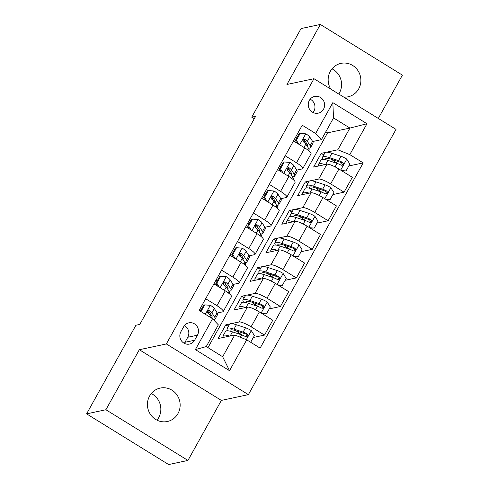 <?xml version="1.0" encoding="UTF-8"?>
<svg xmlns="http://www.w3.org/2000/svg" width="489" height="489" viewBox="0 0 489 489"><rect width="100%" height="100%" fill="white"/><g stroke="black" fill="none" stroke-linecap="round" stroke-linejoin="round"><path stroke-width="0.73" d="M343.779 97.115A17.091 16.326 77.9 0 0 348.082 96.804A17.091 16.326 77.9 0 0 358.706 88.857A17.091 16.326 77.9 0 0 357.691 70.233A17.091 16.326 77.9 0 0 340.943 63.374A17.091 16.326 77.9 0 0 330.326 71.321A17.091 16.326 77.9 0 0 330.772 89.077M338.773 94.022A17.091 16.326 77.9 0 0 339.403 92.977A17.091 16.326 77.9 0 0 332.019 68.839M149.597 396.023A17.091 16.326 77.9 0 0 150.618 414.648A17.091 16.326 77.9 0 0 167.36 421.506A17.091 16.326 77.9 0 0 177.984 413.553A17.091 16.326 77.9 0 0 176.963 394.929A17.091 16.326 77.9 0 0 160.221 388.07A17.091 16.326 77.9 0 0 149.597 396.023M156.981 420.161A17.091 16.326 77.9 0 0 158.674 417.679A17.091 16.326 77.9 0 0 151.297 393.535M309.335 100.422A8.545 8.166 77.9 0 0 309.849 109.732A8.545 8.166 77.9 0 0 318.217 113.161A8.545 8.166 77.9 0 0 323.529 109.188A8.545 8.166 77.9 0 0 323.021 99.872A8.545 8.166 77.9 0 0 314.647 96.449A8.545 8.166 77.9 0 0 309.335 100.422M313.027 112.494A8.545 8.166 77.9 0 0 313.877 111.247A8.545 8.166 77.9 0 0 310.185 99.175M378.297 118.442L402.398 75.135L320.356 24.45L301.053 28.57L251.737 117.177L254.268 118.741M248.381 394.635L396.017 129.389L313.975 78.705L166.346 343.95L248.381 394.635L221.358 400.405L139.316 349.721L105.905 409.739L187.947 460.43L221.358 400.405M187.947 460.43L168.644 464.55L86.602 413.865L105.905 409.739M86.602 413.865L135.918 325.258L139.781 324.433L255.594 116.351L251.737 117.177M194.634 340.228L197.434 335.197A8.276 7.91 77.9 0 0 196.945 326.175A8.276 7.91 77.9 0 0 188.833 322.85A8.276 7.91 77.9 0 0 183.687 326.701L180.887 331.731A8.276 7.91 77.9 0 0 181.382 340.754A8.276 7.91 77.9 0 0 189.494 344.073A8.276 7.91 77.9 0 0 194.634 340.228L184.983 342.288L187.782 337.257A8.276 7.91 77.9 0 0 184.384 325.65M246.707 339.824L229.524 370.693L195.38 349.598L212.562 318.73L218.345 324.867L206.254 346.591L222.66 356.726L234.751 335.002L246.707 339.824L260.124 348.113L363.211 162.898L348.798 165.973M207.978 347.655L327.538 132.849L349.928 128.069L333.522 117.928L321.432 139.652L315.649 133.515L302.239 125.227L199.145 310.442L212.562 318.73M315.649 133.515L332.832 102.641L366.976 123.741L349.8 154.61L363.211 162.898M320.356 24.45L286.951 84.475L313.975 78.705M139.316 349.721L166.346 343.95M321.432 139.652L312.673 141.523M285.209 155.814L296.499 162.788A10.685 2.133 29.1 0 1 302.746 168.644A10.685 2.133 29.1 0 1 302.281 168.925L296.762 170.105M269.305 184.396L280.588 191.37A10.685 2.133 29.1 0 1 286.835 197.226A10.685 2.133 29.1 0 1 286.371 197.507L280.851 198.687M253.394 212.978L264.683 219.952A10.685 2.133 29.1 0 1 270.924 225.808A10.685 2.133 29.1 0 1 270.46 226.089L264.946 227.269M237.483 241.56L248.773 248.534A10.685 2.133 29.1 0 1 255.02 254.39A10.685 2.133 29.1 0 1 254.555 254.677L249.035 255.851M221.578 270.142L232.862 277.116A10.685 2.133 29.1 0 1 239.109 282.972A10.685 2.133 29.1 0 1 238.644 283.259L233.131 284.433M205.667 298.724L216.957 305.698A10.685 2.133 29.1 0 1 223.198 311.554A10.685 2.133 29.1 0 1 222.733 311.841L217.22 313.015M327.538 132.849L325.808 131.785M228.332 326.401L225.784 324.83L218.149 338.547L234.751 335.002M225.784 324.83L229.818 323.969M231.211 323.669L239.145 321.976A10.685 2.133 29.1 0 1 251.101 326.799L264.518 335.087L253.345 337.471M244.243 297.819L241.694 296.248L234.054 309.965L247.416 307.116A10.685 2.133 29.1 0 1 259.372 311.933L272.789 320.222L264.518 335.087M241.694 296.248L245.729 295.387M247.122 295.087L255.05 293.394A10.685 2.133 29.1 0 1 267.012 298.217L280.423 306.505L269.256 308.889M260.148 269.237L257.599 267.666L249.965 281.383L263.327 278.534A10.685 2.133 29.1 0 1 275.283 283.351L288.699 291.64L280.423 306.505M257.599 267.666L261.639 266.805M263.033 266.505L270.961 264.812A10.685 2.133 29.1 0 1 282.917 269.635L296.334 277.917L285.16 280.307M276.059 240.655L273.51 239.084L265.875 252.801L279.231 249.946A10.685 2.133 29.1 0 1 291.193 254.769L304.604 263.058L296.334 277.917M273.51 239.084L277.544 238.222M278.938 237.923L286.872 236.23A10.685 2.133 29.1 0 1 298.828 241.053L312.245 249.335L301.071 251.725M291.97 212.073L289.421 210.502L281.78 224.219L295.142 221.364A10.685 2.133 29.1 0 1 307.098 226.187L320.515 234.476L312.245 249.335M289.421 210.502L293.455 209.64M294.849 209.341L302.777 207.648A10.685 2.133 29.1 0 1 314.739 212.464L328.15 220.753L316.982 223.143M307.874 183.491L305.325 181.914L297.691 195.637L311.053 192.782A10.685 2.133 29.1 0 1 323.009 197.605L336.426 205.893L328.15 220.753M305.325 181.914L309.366 181.058M310.759 180.759L318.687 179.066A10.685 2.133 29.1 0 1 330.643 183.882L344.06 192.171L332.887 194.561M323.785 154.909L321.236 153.332L313.602 167.055L326.958 164.2A10.685 2.133 29.1 0 1 338.92 169.023L352.331 177.311L344.06 192.171M321.236 153.332L325.271 152.47M326.664 152.177L337.838 149.787L349.928 128.069L366.976 123.741M242.507 335.197L238.938 332.954M213.938 283.864L225.227 290.839A10.685 2.133 29.1 0 1 231.474 296.695L223.198 311.554M258.418 306.615L254.842 304.372M274.329 278.033L270.753 275.79M229.848 255.282L241.138 262.257A10.685 2.133 29.1 0 1 247.379 268.113L239.109 282.972M290.234 249.451L286.664 247.208M245.759 226.7L257.043 233.675A10.685 2.133 29.1 0 1 263.29 239.524L255.02 254.39M306.145 220.869L302.569 218.626M261.664 198.118L272.954 205.093A10.685 2.133 29.1 0 1 279.201 210.942L270.924 225.808M322.055 192.287L318.48 190.044M277.575 169.536L288.865 176.505A10.685 2.133 29.1 0 1 295.105 182.36L286.835 197.226M349.8 154.61L337.838 149.787M337.96 163.705L334.39 161.462M293.486 140.948L304.769 147.922A10.685 2.133 29.1 0 1 311.016 153.778L302.746 168.644M206.254 346.591L195.38 349.598M222.66 356.726L229.524 370.693M332.832 102.641L333.522 117.928M184.286 343.339A8.276 7.91 77.9 0 0 184.983 342.288M201.003 311.585L204.738 304.879L210.441 305.332A7.078 1.412 29.1 0 1 214.323 308.498L217.11 312.844A20.428 4.077 29.1 0 1 217.538 314.708L215.123 319.054A20.428 4.077 -150.9 0 0 214.695 317.19L211.902 312.844A7.078 1.412 -150.9 0 0 209.592 310.723L208.571 310.515L207.513 311.407L207.422 312.459L208.069 313.467A7.078 1.412 29.1 0 1 210.38 315.588L212.281 318.553M209.903 312.972A16.956 3.386 29.1 0 1 207.379 312.129M201.309 309.451A16.956 3.386 29.1 0 1 200.05 308.816M204.738 304.879L203.736 305.093L200.343 311.181M213.448 319.672A20.428 4.077 -150.9 0 0 215.123 319.054M209.592 310.723L208.485 310.961A3.606 0.721 29.1 0 1 208.944 311.469L211.731 315.815A16.956 3.386 29.1 0 1 212.085 317.367A16.956 3.386 29.1 0 1 211.725 317.691M250.674 342.276L254.402 335.564L251.242 330.54A7.078 1.412 -150.9 0 0 245.515 327.771L236.419 324.769A20.428 4.077 -150.9 0 0 229.506 324.286L227.092 328.632A20.428 4.077 -150.9 0 0 227.703 330.772M236.095 330.802A16.956 3.386 -150.9 0 0 238.858 332.899L241.676 334.892M229.689 336.084A20.428 4.077 -150.9 0 0 223.143 335.723A20.428 4.077 -150.9 0 0 223.467 337.416M223.143 335.723L225.563 331.377A20.428 4.077 29.1 0 1 232.471 331.86L241.572 334.855A7.078 1.412 29.1 0 1 245.539 336.621L246.707 336.799L247.795 335.9L247.862 334.855L247.067 333.877A7.078 1.412 -150.9 0 0 243.1 332.117L233.999 329.115A20.428 4.077 -150.9 0 0 227.092 328.632M230.123 331.181A16.956 3.386 29.1 0 1 230.123 330.319A16.956 3.386 29.1 0 1 235.857 330.723L244.958 333.718A3.606 0.721 29.1 0 1 245.955 334.115L246.853 335.919M220.649 276.297L219.64 276.511L215.826 283.369L216.829 283.155L220.649 276.297L226.352 276.75A7.078 1.412 29.1 0 1 230.233 279.916L233.021 284.262A20.428 4.077 29.1 0 1 233.449 286.126L231.028 290.472A20.428 4.077 -150.9 0 0 230.6 288.608L227.813 284.262A7.078 1.412 -150.9 0 0 225.502 282.141L224.475 281.933L223.424 282.825L223.332 283.877L223.974 284.885A7.078 1.412 29.1 0 1 226.285 287L229.072 291.346A20.428 4.077 29.1 0 1 229.506 293.217L229.249 293.669M225.814 284.39A16.956 3.386 29.1 0 1 223.29 283.547M217.214 280.869A16.956 3.386 29.1 0 1 215.961 280.234M216.829 283.155L219.39 287.232M217.526 286.083L215.826 283.369M228.901 291.077A20.428 4.077 -150.9 0 0 231.028 290.472M225.502 282.141L224.39 282.379A3.606 0.721 29.1 0 1 224.854 282.887L227.642 287.232A16.956 3.386 29.1 0 1 227.996 288.779A16.956 3.386 29.1 0 1 227.636 289.109M236.554 247.715L235.551 247.929L231.731 254.787L232.74 254.573L236.554 247.715L242.263 248.167A7.078 1.412 29.1 0 1 246.138 251.334L248.932 255.68A20.428 4.077 29.1 0 1 249.359 257.544L246.939 261.89A20.428 4.077 -150.9 0 0 246.511 260.02L243.724 255.674A7.078 1.412 -150.9 0 0 241.413 253.559L240.386 253.351L239.335 254.237L239.237 255.295L239.885 256.303A7.078 1.412 29.1 0 1 242.196 258.418L244.983 262.764A20.428 4.077 29.1 0 1 245.411 264.635L245.16 265.087M241.725 255.802A16.956 3.386 29.1 0 1 239.2 254.965M233.125 252.287A16.956 3.386 29.1 0 1 231.872 251.646M232.74 254.573L235.301 258.65M233.436 257.495L231.731 254.787M244.812 262.495A20.428 4.077 -150.9 0 0 246.939 261.89M241.413 253.559L240.301 253.797A3.606 0.721 29.1 0 1 240.759 254.304L243.553 258.65A16.956 3.386 29.1 0 1 243.907 260.197A16.956 3.386 29.1 0 1 243.546 260.527M252.465 219.133L251.462 219.347L247.642 226.205L248.644 225.991L252.465 219.133L258.168 219.585A7.078 1.412 29.1 0 1 262.049 222.752L264.836 227.098A20.428 4.077 29.1 0 1 265.264 228.962L262.85 233.308A20.428 4.077 -150.9 0 0 262.422 231.438L259.628 227.092A7.078 1.412 -150.9 0 0 257.318 224.977L256.297 224.769L255.24 225.655L255.148 226.707L255.796 227.721A7.078 1.412 29.1 0 1 258.106 229.836L260.894 234.182A20.428 4.077 29.1 0 1 261.322 236.046L261.071 236.505M257.63 227.22A16.956 3.386 29.1 0 1 255.105 226.383M249.035 223.705A16.956 3.386 29.1 0 1 247.776 223.063M248.644 225.991L251.212 230.068M249.347 228.913L247.642 226.205M260.716 233.913A20.428 4.077 -150.9 0 0 262.85 233.308M257.318 224.977L256.212 225.215A3.606 0.721 29.1 0 1 256.67 225.722L259.457 230.068A16.956 3.386 29.1 0 1 259.812 231.615A16.956 3.386 29.1 0 1 259.451 231.945M261.866 313.473L266.493 313.84L270.313 306.982L267.153 301.957A7.078 1.412 -150.9 0 0 261.426 299.189L252.324 296.187A20.428 4.077 -150.9 0 0 245.417 295.704L242.996 300.05A20.428 4.077 -150.9 0 0 243.614 302.19M252 302.214A16.956 3.386 -150.9 0 0 254.763 304.317L257.587 306.31M245.594 307.502A20.428 4.077 -150.9 0 0 239.054 307.141A20.428 4.077 -150.9 0 0 239.372 308.828M266.493 313.84L262.416 313.816M239.054 307.141L241.474 302.795A20.428 4.077 29.1 0 1 248.381 303.278L257.483 306.273A7.078 1.412 29.1 0 1 261.45 308.039L262.617 308.217L263.705 307.318L263.773 306.273L262.972 305.295A7.078 1.412 -150.9 0 0 259.005 303.535L249.91 300.533A20.428 4.077 -150.9 0 0 242.996 300.05M246.034 302.593A16.956 3.386 29.1 0 1 246.034 301.737A16.956 3.386 29.1 0 1 251.768 302.141L260.869 305.136A3.606 0.721 29.1 0 1 261.866 305.533L262.758 307.337M277.776 284.891L282.404 285.258L286.224 278.4L283.058 273.375A7.078 1.412 -150.9 0 0 277.336 270.606L268.235 267.605A20.428 4.077 -150.9 0 0 261.328 267.122L258.907 271.468A20.428 4.077 -150.9 0 0 259.518 273.608M267.911 273.632A16.956 3.386 -150.9 0 0 270.674 275.735L273.498 277.728M261.505 278.919A20.428 4.077 -150.9 0 0 254.965 278.559A20.428 4.077 -150.9 0 0 255.282 280.246M282.404 285.258L278.32 285.228M254.965 278.559L257.379 274.213A20.428 4.077 29.1 0 1 264.292 274.696L273.388 277.691A7.078 1.412 29.1 0 1 277.355 279.457L278.528 279.635L279.61 278.736L279.677 277.691L278.883 276.713A7.078 1.412 -150.9 0 0 274.916 274.946L265.814 271.951A20.428 4.077 -150.9 0 0 258.907 271.468M261.945 274.011A16.956 3.386 29.1 0 1 261.939 273.155A16.956 3.386 29.1 0 1 267.679 273.559L276.774 276.554A3.606 0.721 29.1 0 1 277.77 276.951L278.669 278.754M293.687 256.309L298.314 256.676L302.129 249.818L298.968 244.793A7.078 1.412 -150.9 0 0 293.241 242.024L284.146 239.023A20.428 4.077 -150.9 0 0 277.232 238.54L274.818 242.886A20.428 4.077 -150.9 0 0 275.429 245.026M283.822 245.05A16.956 3.386 -150.9 0 0 286.585 247.153L289.402 249.145M277.416 250.337A20.428 4.077 -150.9 0 0 270.869 249.977A20.428 4.077 -150.9 0 0 271.193 251.664M298.314 256.676L294.231 256.646M270.869 249.977L273.29 245.631A20.428 4.077 29.1 0 1 280.197 246.114L289.299 249.109A7.078 1.412 29.1 0 1 293.266 250.875L294.433 251.053L295.521 250.154L295.588 249.109L294.794 248.131A7.078 1.412 -150.9 0 0 290.827 246.364L281.725 243.369A20.428 4.077 -150.9 0 0 274.818 242.886M277.85 245.429A16.956 3.386 29.1 0 1 277.85 244.573A16.956 3.386 29.1 0 1 283.583 244.977L292.685 247.972A3.606 0.721 29.1 0 1 293.681 248.369L294.58 250.172M268.375 190.551L267.367 190.765L263.553 197.623L264.555 197.409L268.375 190.551L274.078 191.003A7.078 1.412 29.1 0 1 277.96 194.17L280.747 198.516A20.428 4.077 29.1 0 1 281.175 200.38L278.754 204.726A20.428 4.077 -150.9 0 0 278.327 202.856L275.539 198.51A7.078 1.412 -150.9 0 0 273.229 196.395L272.202 196.187L271.151 197.073L271.059 198.124L271.701 199.139A7.078 1.412 29.1 0 1 274.011 201.254L276.798 205.6A20.428 4.077 29.1 0 1 277.232 207.464L276.976 207.923M273.54 198.638A16.956 3.386 29.1 0 1 271.016 197.8M264.94 195.123A16.956 3.386 29.1 0 1 263.687 194.481M264.555 197.409L267.116 201.486M265.252 200.331L263.553 197.623M276.627 205.331A20.428 4.077 -150.9 0 0 278.754 204.726M273.229 196.395L272.116 196.633A3.606 0.721 29.1 0 1 272.581 197.14L275.368 201.486A16.956 3.386 29.1 0 1 275.723 203.033A16.956 3.386 29.1 0 1 275.362 203.357M309.592 227.727L314.219 228.094L318.039 221.236L314.879 216.211A7.078 1.412 -150.9 0 0 309.152 213.442L300.05 210.441A20.428 4.077 -150.9 0 0 293.143 209.958L290.723 214.304A20.428 4.077 -150.9 0 0 291.34 216.444M299.726 216.468A16.956 3.386 -150.9 0 0 302.489 218.571L305.313 220.563M293.321 221.755A20.428 4.077 -150.9 0 0 286.78 221.395A20.428 4.077 -150.9 0 0 287.098 223.082M314.219 228.094L310.142 228.063M286.78 221.395L289.201 217.049A20.428 4.077 29.1 0 1 296.108 217.532L305.203 220.527A7.078 1.412 29.1 0 1 309.176 222.293L310.344 222.471L311.432 221.572L311.499 220.527L310.698 219.549A7.078 1.412 -150.9 0 0 306.731 217.782L297.636 214.787A20.428 4.077 -150.9 0 0 290.723 214.304M293.761 216.847A16.956 3.386 29.1 0 1 293.761 215.991A16.956 3.386 29.1 0 1 299.494 216.395L308.596 219.39A3.606 0.721 29.1 0 1 309.592 219.781L310.484 221.59M284.28 161.969L283.278 162.183L279.457 169.041L280.466 168.827L284.28 161.969L289.989 162.421A7.078 1.412 29.1 0 1 293.865 165.588L296.658 169.927A20.428 4.077 29.1 0 1 297.086 171.798L294.665 176.138A20.428 4.077 -150.9 0 0 294.237 174.273L291.45 169.927A7.078 1.412 -150.9 0 0 289.14 167.813L288.113 167.605L287.061 168.491L286.964 169.542L287.611 170.557A7.078 1.412 29.1 0 1 289.922 172.672L292.709 177.018A20.428 4.077 29.1 0 1 293.137 178.882L292.887 179.341M289.451 170.056A16.956 3.386 29.1 0 1 286.927 169.218M280.851 166.541A16.956 3.386 29.1 0 1 279.598 165.899M280.466 168.827L283.027 172.904M281.163 171.749L279.457 169.041M292.532 176.749A20.428 4.077 -150.9 0 0 294.665 176.138M289.14 167.813L288.027 168.051A3.606 0.721 29.1 0 1 288.486 168.558L291.279 172.904A16.956 3.386 29.1 0 1 291.633 174.451A16.956 3.386 29.1 0 1 291.273 174.775M300.191 133.387L299.189 133.601L295.368 140.459L296.371 140.245L300.191 133.387L305.894 133.839A7.078 1.412 29.1 0 1 309.775 136.999L312.563 141.345A20.428 4.077 29.1 0 1 312.991 143.216L310.576 147.556A20.428 4.077 -150.9 0 0 310.148 145.691L307.355 141.345A7.078 1.412 -150.9 0 0 305.044 139.231L304.024 139.023L302.966 139.909L302.874 140.96L303.522 141.975A7.078 1.412 29.1 0 1 305.833 144.09L308.62 148.436A20.428 4.077 29.1 0 1 309.048 150.3L308.797 150.753M305.356 141.474A16.956 3.386 29.1 0 1 302.832 140.636M296.762 137.959A16.956 3.386 29.1 0 1 295.503 137.317M296.371 140.245L298.932 144.316M297.074 143.167L295.368 140.459M308.443 148.167A20.428 4.077 -150.9 0 0 310.576 147.556M305.044 139.231L303.938 139.469A3.606 0.721 29.1 0 1 304.396 139.976L307.184 144.322A16.956 3.386 29.1 0 1 307.538 145.869A16.956 3.386 29.1 0 1 307.178 146.193M325.503 199.145L330.13 199.512L333.95 192.654L330.784 187.629A7.078 1.412 -150.9 0 0 325.063 184.86L315.961 181.859A20.428 4.077 -150.9 0 0 309.054 181.376L306.634 185.722A20.428 4.077 -150.9 0 0 307.245 187.862M315.637 187.886A16.956 3.386 -150.9 0 0 318.4 189.989L321.224 191.981M309.231 193.173A20.428 4.077 -150.9 0 0 302.691 192.813A20.428 4.077 -150.9 0 0 303.009 194.5M330.13 199.512L326.047 199.481M302.691 192.813L305.105 188.467A20.428 4.077 29.1 0 1 312.019 188.95L321.114 191.945A7.078 1.412 29.1 0 1 325.081 193.711L326.255 193.888L327.337 192.99L327.404 191.945L326.609 190.967A7.078 1.412 -150.9 0 0 322.642 189.2L313.541 186.205A20.428 4.077 -150.9 0 0 306.634 185.722M309.671 188.265A16.956 3.386 29.1 0 1 309.665 187.409A16.956 3.386 29.1 0 1 315.405 187.813L324.5 190.808A3.606 0.721 29.1 0 1 325.497 191.199L326.395 193.008M341.414 170.563L346.041 170.93L349.855 164.072L346.695 159.047A7.078 1.412 -150.9 0 0 340.967 156.272L331.872 153.277A20.428 4.077 -150.9 0 0 324.959 152.794L322.544 157.14A20.428 4.077 -150.9 0 0 323.156 159.28M331.548 159.304A16.956 3.386 -150.9 0 0 334.311 161.401L337.129 163.399M325.142 164.591A20.428 4.077 -150.9 0 0 318.596 164.225A20.428 4.077 -150.9 0 0 318.92 165.918M346.041 170.93L341.958 170.899M318.596 164.225L321.016 159.885A20.428 4.077 29.1 0 1 327.923 160.368L337.025 163.363A7.078 1.412 29.1 0 1 340.992 165.123L342.159 165.306L343.247 164.408L343.315 163.363L342.52 162.385A7.078 1.412 -150.9 0 0 338.553 160.618L329.452 157.623A20.428 4.077 -150.9 0 0 322.544 157.14M325.576 159.683A16.956 3.386 29.1 0 1 325.576 158.827A16.956 3.386 29.1 0 1 331.31 159.225L340.411 162.226A3.606 0.721 29.1 0 1 341.408 162.617L342.306 164.426M247.416 307.116L239.145 321.976M263.327 278.534L255.05 293.394M279.231 249.946L270.961 264.812M295.142 221.364L286.872 236.23M311.053 192.782L302.777 207.648M326.958 164.2L318.687 179.066M259.372 311.933L251.101 326.799M225.227 290.839L216.957 305.698M241.138 262.257L232.862 277.116M275.283 283.351L267.012 298.217M257.043 233.675L248.773 248.534M291.193 254.769L282.917 269.635M272.954 205.093L264.683 219.952M307.098 226.187L298.828 241.053M288.865 176.505L280.588 191.37M323.009 197.605L314.739 212.464M304.769 147.922L296.499 162.788M338.92 169.023L330.643 183.882M187.782 337.257L197.434 335.197M210.301 305.319L205.325 314.256M217.11 312.844L214.695 317.19M210.38 315.588L209.634 316.921M214.323 308.498L211.902 312.844M246.309 339.666L251.322 330.662M233.999 329.115L236.419 324.769M238.858 332.899L238.357 333.798M230.178 335.98L232.471 331.86M243.1 332.117L245.515 327.771M240.258 337.221L241.572 334.855M245.955 334.115L247.067 333.877M226.211 276.737L220.117 287.679M229.072 291.346L228.229 292.868M233.021 284.262L230.6 288.608M226.285 287L224.427 290.344M230.233 279.916L227.813 284.262M242.122 248.155L236.028 259.097M244.983 262.764L244.139 264.286M248.932 255.68L246.511 260.02M242.196 258.418L240.337 261.762M246.138 251.334L243.724 255.674M258.027 219.573L251.939 230.515M260.894 234.182L260.05 235.704M264.836 227.098L262.422 231.438M258.106 229.836L256.242 233.18M262.049 222.752L259.628 227.092M261.138 313.027L267.232 302.08M249.91 300.533L252.324 296.187M254.763 304.317L254.262 305.215M246.089 307.398L248.381 303.278M259.005 303.535L261.426 299.189M255.533 309.775L257.483 306.273M261.866 305.533L262.972 305.295M277.049 284.445L283.137 273.498M265.814 271.951L268.235 267.605M270.674 275.735L270.172 276.633M261.994 278.816L264.292 274.696M274.916 274.946L277.336 270.606M271.438 281.193L273.388 277.691M277.77 276.951L278.883 276.713M292.96 255.863L299.048 244.916M281.725 243.369L284.146 239.023M286.585 247.153L286.083 248.051M277.905 250.234L280.197 246.114M290.827 246.364L293.241 242.024M287.349 252.611L289.299 249.109M293.681 248.369L294.794 248.131M273.938 190.991L267.844 201.933M276.798 205.6L275.955 207.122M280.747 198.516L278.327 202.856M274.011 201.254L272.153 204.598M277.96 194.17L275.539 198.51M308.865 227.275L314.959 216.334M297.636 214.787L300.05 210.441M302.489 218.571L301.988 219.469M293.816 221.651L296.108 217.532M306.731 217.782L309.152 213.442M303.259 224.029L305.203 220.527M309.592 219.781L310.698 219.549M289.849 162.409L283.754 173.351M292.709 177.018L291.866 178.534M296.658 169.927L294.237 174.273M289.922 172.672L288.064 176.016M293.865 165.588L291.45 169.927M305.753 133.827L299.665 144.768M308.62 148.436L307.777 149.952M312.563 141.345L310.148 145.691M305.833 144.09L303.969 147.433M309.775 136.999L307.355 141.345M324.775 198.693L330.864 187.752M313.541 186.205L315.961 181.859M318.4 189.989L317.899 190.887M309.72 193.069L312.019 188.95M322.642 189.2L325.063 184.86M319.164 195.447L321.114 191.945M325.497 191.199L326.609 190.967M340.686 170.111L346.774 159.169M329.452 157.623L331.872 153.277M334.311 161.401L333.81 162.305M325.631 164.487L327.923 160.368M338.553 160.618L340.967 156.272M335.075 166.865L337.025 163.363M341.408 162.617L342.52 162.385"/></g></svg>
